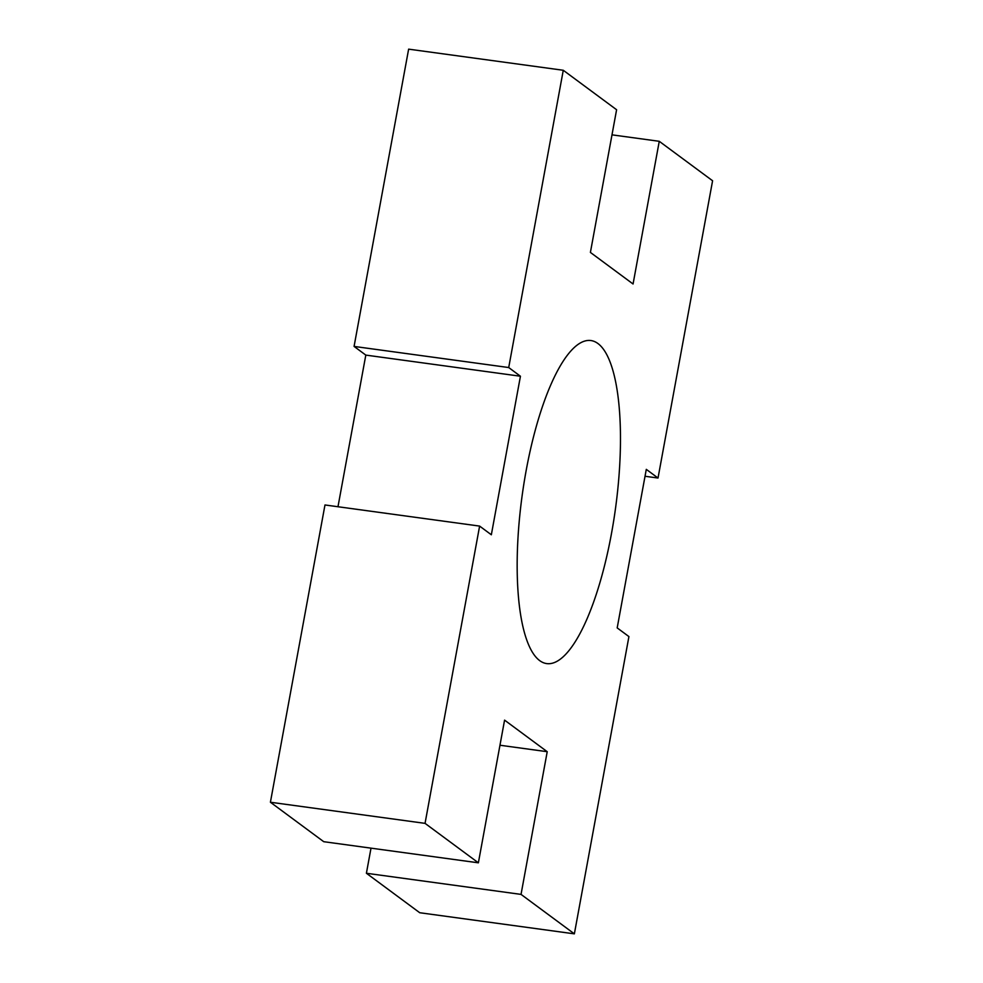 <?xml version="1.0" encoding="UTF-8"?>
<svg xmlns="http://www.w3.org/2000/svg" width="983" height="983" viewBox="0 0 983 983"><rect width="100%" height="100%" fill="white"/><g stroke="black" fill="none" stroke-linecap="round" stroke-linejoin="round"><path stroke-width="1.47" d="M659.261 141.306L712.589 180.761L658.02 478.033L646.298 469.358L617.189 627.904L628.923 636.579L574.367 933.85L521.039 894.395L547.224 751.7L504.574 720.134L478.377 862.816L425.049 823.361L479.618 526.089L491.34 534.777L520.437 376.231L508.715 367.544L563.271 70.272L616.599 109.74L590.402 252.422L633.064 283.989L659.261 141.306L611.991 134.843M597.922 343.522A163.031 47.123 97.8 0 0 590.881 340.536A163.031 47.123 97.8 0 0 522.133 495.69A163.031 47.123 97.8 0 0 546.757 663.599A163.031 47.123 97.8 0 0 613.625 521.088A163.031 47.123 97.8 0 0 597.922 343.522M645.02 476.264L658.02 478.033M508.715 367.544L354.077 346.421L408.633 49.15L563.271 70.272M574.367 933.85L419.729 912.728L366.401 873.26L521.039 894.395M371.009 848.157L366.401 873.26M478.377 862.816L323.739 841.694L270.411 802.239L324.98 504.967L479.618 526.089M354.077 346.421L365.811 355.096L337.98 506.736M520.437 376.231L365.811 355.096M425.049 823.361L270.411 802.239M547.224 751.7L499.954 745.237"/></g></svg>
